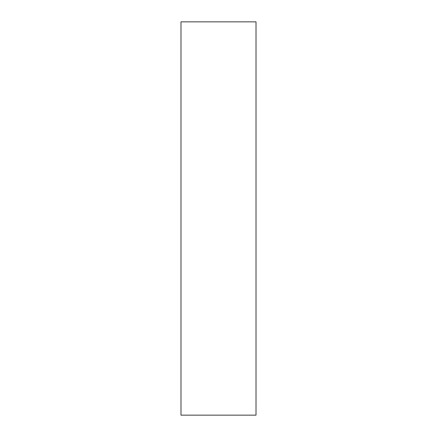 <?xml version="1.0" encoding="UTF-8"?>
<svg xmlns="http://www.w3.org/2000/svg" width="437" height="437" viewBox="0 0 437 437"><rect width="100%" height="100%" fill="white"/><g stroke="black" fill="none" stroke-linecap="round" stroke-linejoin="round"><path stroke-width="0.66" d="M256.011 37.762L256.011 66.752C256.011 79.081 256.011 79.081 256.011 66.752L256.011 37.762M256.011 87.777L256.011 99.712C256.011 104.793 256.011 104.793 256.011 99.712L256.011 87.777M256.011 333.305L256.011 345.241C256.011 350.321 256.011 350.321 256.011 345.241L256.011 333.305M256.011 360.591L256.011 389.575C256.011 401.903 256.011 401.903 256.011 389.575L256.011 360.591M256.011 415.15L180.989 415.15L256.011 415.15L256.011 21.85L256.011 415.15M180.989 21.85L256.011 21.85L180.989 21.85L180.989 415.15L180.989 21.85"/></g></svg>
